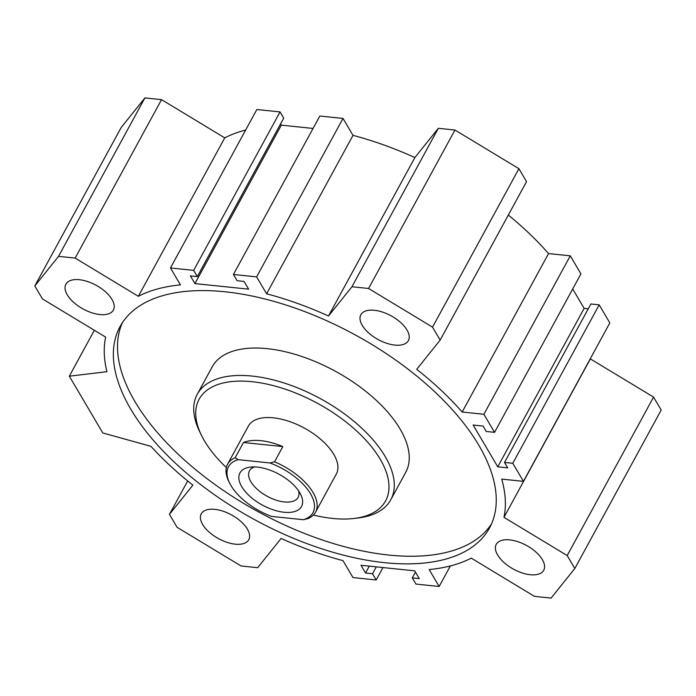 <?xml version="1.0" encoding="UTF-8"?>
<svg xmlns="http://www.w3.org/2000/svg" width="696" height="696" viewBox="0 0 696 696"><rect width="100%" height="100%" fill="white"/><g stroke="black" fill="none" stroke-linecap="round" stroke-linejoin="round"><path stroke-width="1.04" d="M491.437 524.036A210.383 105.192 28.6 0 1 258.608 511.96A210.383 105.192 28.6 0 1 122.331 322.787M224.956 291.772A210.383 105.192 28.6 0 1 428.632 386.193A210.383 105.192 28.6 0 1 489.523 527.933A210.383 105.192 28.6 0 1 254.449 519.581A210.383 105.192 28.6 0 1 120.095 326.511A210.383 105.192 28.6 0 1 224.956 291.772M313.4 515.031A106.192 53.096 -151.4 0 0 353.803 518.494L357.779 518.033A110.203 55.097 -151.4 0 0 390.76 499.78L405.716 472.358A110.203 55.097 -151.4 0 0 373.822 398.112A110.203 55.097 -151.4 0 0 267.134 348.652A110.203 55.097 -151.4 0 0 212.202 366.853L197.255 394.275A110.203 55.097 -151.4 0 0 199.778 431.885L201.544 435.487A106.192 53.096 -151.4 0 0 204.52 440.977A106.192 53.096 -151.4 0 0 226.339 467.564M390.76 499.78A110.203 55.097 -151.4 0 0 320.386 398.651A110.203 55.097 -151.4 0 0 197.255 394.275M353.803 518.494A106.192 53.096 -151.4 0 0 373.395 449.146A106.192 53.096 -151.4 0 0 249.22 381.443A106.192 53.096 -151.4 0 0 201.544 435.487M229.636 483.076A48.085 24.047 28.6 0 0 271.588 516.423L303.378 519.712L307.989 518.581A50.095 25.047 -151.4 0 0 315.558 512.143L336.325 474.054A50.095 25.047 -151.4 0 0 304.335 428.084A50.095 25.047 -151.4 0 0 248.368 426.1L227.601 464.18A50.095 25.047 -151.4 0 0 228.749 481.275L229.636 483.076A48.085 24.047 28.6 0 1 238.128 459.656L235.17 457.742L243.478 442.508A50.095 25.047 28.6 0 1 282.837 446.58L274.529 461.822L269.918 462.953L238.128 459.656M374.344 310.268A27.048 13.529 28.6 0 1 400.531 322.405A27.048 13.529 28.6 0 1 408.361 340.631A27.048 13.529 28.6 0 1 378.137 339.552A27.048 13.529 28.6 0 1 360.859 314.731A27.048 13.529 28.6 0 1 374.344 310.268M214.733 509.342A27.048 13.529 28.6 0 1 240.92 521.487A27.048 13.529 28.6 0 1 248.75 539.713A27.048 13.529 28.6 0 1 218.527 538.634A27.048 13.529 28.6 0 1 201.257 513.813A27.048 13.529 28.6 0 1 214.733 509.342M79.361 279.722A27.048 13.529 28.6 0 1 105.548 291.859A27.048 13.529 28.6 0 1 113.378 310.085A27.048 13.529 28.6 0 1 83.155 309.015A27.048 13.529 28.6 0 1 65.885 284.185A27.048 13.529 28.6 0 1 79.361 279.722M509.716 539.887A27.048 13.529 28.6 0 1 535.903 552.032A27.048 13.529 28.6 0 1 543.733 570.259A27.048 13.529 28.6 0 1 513.509 569.18A27.048 13.529 28.6 0 1 496.231 544.359A27.048 13.529 28.6 0 1 509.716 539.887M106.932 371.69L69.322 376.188L102.791 432.947L150.936 446.336A220.406 110.203 -151.4 0 0 192.896 485.121L169.459 514.361L177.089 527.307L241.042 565.97L257.668 567.692L281.114 538.452A220.406 110.203 -151.4 0 0 343.006 560.645L352.985 577.567L376.179 579.968L372.517 573.748L365.557 573.025L360.989 565.283L414.685 570.842L419.244 578.585L412.284 577.863L415.956 584.083L439.159 586.484L429.18 569.563A220.406 110.203 -151.4 0 0 471.253 558.14L534.467 596.359L551.093 598.082L574.818 568.493L567.188 555.547L503.974 517.337A220.406 110.203 -151.4 0 0 501.703 479.1L523.444 481.354L512.795 463.292L504.513 462.44L507.706 467.851L497.762 466.825L473.123 425.03L483.067 426.056L486.26 431.476L494.543 432.338L483.894 414.277L462.161 412.023A220.406 110.203 -151.4 0 0 416.713 369.324L440.159 340.083L432.529 327.137L368.567 288.475L351.941 286.752L328.503 315.993A220.406 110.203 -151.4 0 0 266.611 293.799L256.633 276.877L233.43 274.476L237.101 280.697L244.061 281.419L248.62 289.162L194.932 283.603L190.365 275.86L197.325 276.582L193.662 270.361L170.459 267.96L180.429 284.882A220.406 110.203 -151.4 0 0 138.356 296.305L75.151 258.085L58.525 256.363L34.8 285.952L42.43 298.897L105.644 337.108A220.406 110.203 -151.4 0 0 106.932 371.69M94.352 330.287L69.322 376.188M412.284 577.863L415.425 572.103M439.159 586.484L450.355 565.944M574.818 568.493L661.2 410.048L653.57 397.103L567.188 555.547M503.974 517.337L590.356 358.892L653.57 397.103M590.452 358.457A220.406 110.203 28.6 0 1 590.356 358.892M523.444 481.354L609.827 322.909L599.186 304.848L512.795 463.292M504.513 462.44L590.895 303.995L599.186 304.848M497.762 466.825L584.144 308.38L588.268 308.806M365.557 573.025L369.306 566.144M372.517 573.748L376.266 566.866M376.179 579.968L382.948 567.562M169.459 514.361L187.676 480.945M233.43 274.476L319.821 116.032L343.015 118.433L256.633 276.877M266.611 293.799L352.994 135.355L343.015 118.433M328.503 315.993L414.886 157.548A220.406 110.203 -151.4 0 0 352.994 135.355M351.941 286.752L438.332 128.308L414.886 157.548M368.567 288.475L454.958 130.03L438.332 128.308M432.529 327.137L518.912 168.693L454.958 130.03M440.159 340.083L526.541 181.639L518.912 168.693M462.161 412.023L548.544 253.579A220.406 110.203 -151.4 0 0 508.324 215.055M483.894 414.277L570.285 255.832L548.544 253.579M494.543 432.338L580.934 273.893L570.285 255.832M584.144 308.38L572.704 288.97M194.932 283.603L281.315 125.158L313.052 128.438M280.575 123.897L281.315 125.158M197.325 276.582L283.716 118.137L280.044 111.917L193.662 270.361M170.459 267.96L256.841 109.516L280.044 111.917M138.356 296.305L224.747 137.86A220.406 110.203 28.6 0 1 245.645 130.056M75.151 258.085L161.533 99.641L224.747 137.86M58.525 256.363L144.907 97.918L161.533 99.641M34.8 285.952L121.182 127.507L144.907 97.918M243.478 442.508L282.837 446.58M235.17 457.742A50.095 25.047 -151.4 0 0 227.601 464.18M269.918 462.953A48.085 24.047 28.6 0 1 310.52 493.803A48.085 24.047 28.6 0 1 303.378 519.712M315.558 512.143A50.095 25.047 -151.4 0 0 274.529 461.822M241.747 486.678A35.061 17.53 28.6 0 1 250.464 467.094A35.061 17.53 28.6 0 1 300.733 494.499A35.061 17.53 28.6 0 1 282.88 512.117A35.061 17.53 28.6 0 1 241.747 486.678M298.645 490.95A27.718 13.859 28.6 0 1 298.132 497.37A27.718 13.859 28.6 0 1 275.86 500.067A27.718 13.859 28.6 0 1 250.865 481.728A27.718 13.859 28.6 0 1 249.455 470.835A27.718 13.859 28.6 0 1 254.571 466.92"/></g></svg>
